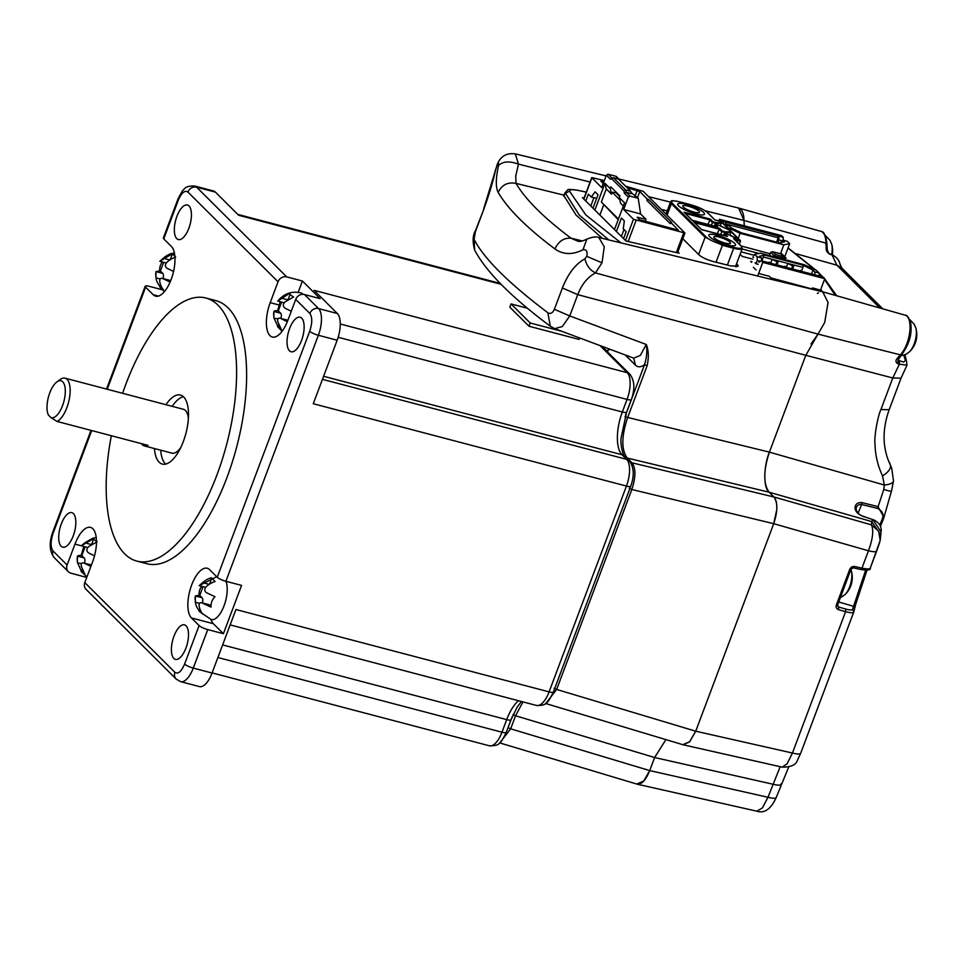 <?xml version="1.0" encoding="UTF-8"?>
<svg xmlns="http://www.w3.org/2000/svg" width="965" height="965" viewBox="0 0 965 965"><rect width="100%" height="100%" fill="white"/><g stroke="black" fill="none" stroke-linecap="round" stroke-linejoin="round"><path stroke-width="1.45" d="M610.049 349.318L606.551 350.814L607.866 351.188M602.051 346.326L606.551 350.814M507.204 729.829L512.234 716.633M602.389 238.379L576.117 215.123L563.5 195.039L516.034 183.398L515.72 176.04L518.482 164.134L590.085 182.035M564.754 193.555L563.5 195.039M626.418 458.025L627.214 458.037C621.303 449.786 621.4 436.433 627.491 417.978L647.117 365.771L644.572 364.565C646.755 357.605 647.334 350.91 646.297 344.493L640.302 355.422L633.703 358.136L635.416 365.12L625.224 354.975M630.857 462.886L632.003 462.802C635.935 468.254 635.875 477.156 631.81 489.508L629.264 488.314M554.115 688.25L556.66 689.444L546.226 702.966M513.018 714.57L515.563 715.765L522.97 701.905M508.109 727.634L510.654 728.828L500.147 742.375M647.117 365.771C648.926 357.388 648.649 350.307 646.297 344.493L569.748 315.941L562.342 326.52L554.718 328.667L550.303 326.242L552.933 327.557M624.946 416.784L769.407 452.139C763.448 466.457 763.291 487.988 769.129 492.21C763.243 483.96 763.339 470.606 769.407 452.139L805.811 355.301L824.713 322.467L828.054 302.455L822.747 291.816L598.819 237.511L604.259 246.775L602.003 262.818L595.477 272.914C587.589 277.208 581.678 284.446 577.758 294.651L569.748 315.941L554.393 309.282C552.631 313.082 550.46 314.24 547.867 312.769L550.303 326.242C511.245 297.063 486.022 271.66 474.623 250.007L474.105 239.332C483.706 258.379 508.302 282.854 547.867 312.769M545.575 703.473L682.979 744.739L689.444 741.989L695.729 731.205L556.66 689.444L631.81 489.508L773.725 523.681L695.729 731.205L773.725 523.681L776.765 509.677C777.115 503.814 776.162 499.581 773.918 496.975L769.129 492.21L627.214 458.037L632.003 462.802L773.918 496.975L769.129 492.21L871.721 521.558L871.395 524.864L878.62 531.088L880.213 540.352L880.768 534.827L871.721 521.558L872.927 519.665L864.158 516.625L872.927 519.665L881.093 531.944C881.877 526.432 879.067 522.246 872.662 519.387M665.91 739.612L654.62 757.525L665.91 739.612M499.605 742.869L636.972 784.123L641.387 783.122C644.427 781.083 647.201 776.909 649.71 770.589L654.62 757.525L515.563 715.765L510.654 728.828L649.71 770.589L654.62 757.525L772.893 784.207C778.671 785.582 781.409 785.45 781.131 783.785M744.292 225.822L743.991 220.442L738.599 208.03L618.227 178.839M898.789 357.352L897.185 358.485C895.375 360.464 895.592 362.225 897.824 363.769L899.368 364.227L892.794 377.978L901.045 378.159L889.175 409.727L880.924 409.546C877.8 415.831 873.952 437.133 875.014 444.177C875.291 455.323 877.812 465.902 882.553 475.89L884.35 485.033L769.407 452.139L805.811 355.301L577.758 294.651L562.39 288.004C568.047 273.686 575.538 263.964 584.899 258.825L586.841 256.352C587.685 251.443 586.394 249.26 582.969 249.778C572.438 255.025 563.102 254.748 554.959 248.958C526.818 227.873 507.892 209.019 498.157 192.409C495.6 187.5 495.721 178.585 498.495 165.666C498.989 162.229 498.374 162.53 496.649 166.547L495.6 169.924C492.97 181.77 489.002 195.002 483.67 209.622L475.636 230.273C472.705 234.929 472.368 241.503 474.635 250.019L474.623 250.007M810.986 344.035L818.006 334.119L595.477 272.914C590.001 270.152 586.467 265.447 584.899 258.825M475.649 230.273L474.105 239.332M606.08 175.895L515.274 153.869L518.482 164.134C509.351 160.805 502.693 161.312 498.495 165.666M577.782 241.19L571.087 238.222L582.402 240.948M495.6 169.924L483.634 208.995M498.157 192.409C501.848 184.822 507.807 181.83 516.034 183.398C525.467 199.514 543.826 217.788 571.087 238.222C563.91 237.679 558.53 241.262 554.959 248.958M577.54 241.129C579.398 241.877 582.498 241.214 586.829 239.151L582.969 249.778M897.185 358.485L900.333 354.831L818.006 334.119L824.713 322.467L828.067 302.503L822.65 291.792M826.728 244.519L825.907 243.108L826.197 248.668C826.004 250.936 827.463 252.914 830.575 254.591L831.926 254.579L830.214 253.988C829.321 254.338 828.344 252.89 827.27 249.646L826.981 244.012C825.968 235.617 823.989 231.419 821.034 231.407A21.918 9.216 104.7 0 1 822.916 232.553A21.918 9.216 104.7 0 1 825.907 243.108L743.979 220.442C743.906 215.255 742.845 211.54 740.782 209.296L738.502 208.006M907.016 365.132L899.368 364.227L899.476 360.753L897.933 360.283L901.744 354.505C909.452 344.059 912.395 333.383 910.586 322.479C908.692 317.28 906.895 314.855 905.182 315.193A21.918 9.216 104.7 0 1 906.883 343.673A21.918 9.216 104.7 0 1 900.333 354.818L902.106 353.504M893.445 480.449C893.662 482.838 890.623 484.358 884.35 485.033L883.759 489.46L877.547 508.41C882.806 511.04 884.242 514.924 881.853 520.051L879.815 525.02M880.454 526.383L883.94 517.337L877.933 506.577L862.01 502.644L861.576 504.502L877.547 508.41M858.102 513.175L861.576 504.502C858.657 504.297 856.848 505.515 856.148 508.169L856.112 508.398C856.269 512.234 858.959 514.984 864.158 516.625M837.511 605.984L838.561 607.009L837.62 604.874L850.901 569.531L854.761 566.515C852.529 566.178 850.828 567.167 849.67 569.507L836.39 604.838L837.499 604.609M636.816 784.075L643.715 781.059L649.71 770.589L767.983 797.283A14.282 3.076 20.6 0 0 776.246 797.452L788.682 767.066M682.834 744.691L689.734 741.687L695.729 731.205L792.446 753.038A14.282 3.076 20.6 0 0 800.709 753.207L800.709 753.207A14.282 3.076 20.6 0 0 800.721 753.158L853.711 612.184M879.561 542.728L876.739 550.906A14.282 3.076 -159.4 0 1 876.727 550.967A14.282 3.076 -159.4 0 1 868.464 550.786L773.725 523.681C777.778 511.366 777.838 502.463 773.918 496.975L871.395 524.864C873.844 530.062 872.867 538.699 868.464 550.786L861.95 568.132C867.74 569.205 870.539 569.157 870.321 567.999L876.702 551.015M818.489 292.721L817.367 293.505M865.665 570.194L852.529 609.385C852.023 610.266 849.707 610.145 845.593 609.024L838.561 607.009L838.537 609.687C836.414 608.806 835.69 607.202 836.39 604.838M826.197 248.668L827.017 250.357M862.01 502.644C858.392 502.295 856.136 503.513 855.219 506.311L855.111 506.697C854.628 511.028 857.728 514.442 864.435 516.938M683.377 744.835L782.145 767.127L787.066 763.834L792.446 753.038L845.569 611.689L845.593 609.024M780.178 766.68L767.983 797.283L762.422 807.934L756.813 811.179L637.358 784.219M840.02 264.446C839.164 259.983 836.534 256.859 832.12 255.074L836.884 265.194L795.992 253.698M854.761 566.515L861.95 568.132L860.708 569.495C867.692 570.556 870.888 570.074 870.297 568.059L870.321 567.999M870.297 568.059L880.213 540.352M838.537 609.687L845.569 611.689C851.263 613.04 853.989 613.161 853.748 612.075L800.709 753.207L796.8 761.662C795.003 765.354 790.118 767.175 782.145 767.127M867.028 570.146L859.176 590.664L853.736 612.124M854.339 608.879L853.108 606.201L838.706 601.979M867.004 570.146L854.459 608.01M830.214 253.988L830.575 254.591M897.933 360.283L897.824 363.769M904.024 355.204A23.968 10.084 -75.3 0 0 905.52 360.307L903.747 362.092L899.633 360.801M882.553 475.89C888.596 472.018 891.202 468.375 890.357 464.961L889.03 462.054C882.384 445.987 882.444 428.544 889.175 409.727M855.219 506.311L856.112 508.398M856.039 508.591L855.111 506.697M891.72 468.206L888.861 461.391L891.72 468.206L893.506 480.992L891.467 491.137L883.94 517.337L883.168 519.677L881.853 520.051M891.322 490.883C891.925 491.619 889.404 491.149 883.759 489.46M905.52 360.307A2.147 1.749 -26.7 0 1 906.509 361.103L904.929 354.843M890.104 464.008L888.837 461.342M883.072 519.906L880.442 526.347M880.768 534.839L881.093 531.944M667.177 210.925L661.532 209.55M586.274 192.168L578.083 190.382C572.305 189.249 569.459 189.514 569.543 191.191L585.839 214.966L620.953 242.878M736.585 263.638L738.285 266.099L730.963 265.954L713.967 261.72C707.236 259.887 702.315 257.655 699.191 255.037L682.822 238.741M835.328 295.374L824.52 279.416M822.083 276.762L819.164 273.758M814.943 269.705L788.007 248.089M780.818 252.842L786.173 258.174L785.04 257.86M770.154 253.759L741.12 245.966M820.745 289.464L821.794 290.501L812.446 287.908L814.074 289.524L770.951 277.896L769.322 276.279L759.925 273.819L758.876 272.769M756.029 269.947L753.4 267.329M751.639 262.335L750.637 261.346L751.88 261.672M677.864 251.913L679.155 253.204L625.935 240.997L582.426 197.68L584.066 198.042M752.821 259.163L742.23 256.388L740.107 254.265M742.097 248.982L758.997 253.481M608.794 239.923L579.253 215.05L565.104 192.638L563.777 196.148M812.446 287.908L812.06 288.969M625.477 240.55L633.474 219.26L684.957 233.023L643.245 191.347L625.585 186.185M646.876 200.443L648.902 199.743L647.093 198.862L646.876 200.443L670.192 223.651L670.965 222.626L678.395 230.165L639.445 219.682L637.165 217.282L645.971 219.296L640.591 213.953L638.227 198.271L630.989 192.445M633.474 219.26L623.679 209.502L640.591 213.953M623.679 209.502L628.336 197.101L624.403 193.193L623.873 190.865L611.786 178.839L610.278 179.116L606.346 175.208L601.678 187.608L591.762 177.584L604.319 180.588M603.197 183.591L600.821 181.106L603.933 181.625M647.093 198.862L639.783 191.577L627.129 187.729M670.868 222.372L670.192 223.651L671.664 222.396L670.965 222.626L671.664 222.396L648.902 199.743M645.066 221.697L645.971 219.296M628.336 197.101L630.085 196.124L638.227 198.271M616.394 231.504L621.448 218.042L624.343 220.925L623.269 228.826L626.164 231.709L623.559 238.645M585.791 201.034L588.397 194.11L591.292 196.993L595.128 191.842L598.023 194.725L592.968 208.175M594.874 210.081L604.946 183.302L610.206 188.537L610.833 186.848L619.916 195.895L619.289 197.584L624.548 202.819L614.476 229.598M617.238 178.754L616.261 177.777L618.143 178.272L616.225 176.366L608.083 174.231L606.346 175.208M618.143 178.272L618.251 179.02M610.278 179.116L611.906 178.042L608.083 174.231M611.786 178.839L613.426 177.753L611.906 178.042M624.403 193.193L626.261 192.312L625.718 189.996L613.426 177.753L618.444 179.068L630.736 191.311L625.718 189.996L623.873 190.865M630.736 191.311L631.267 193.639L626.261 192.312L630.085 196.124M624.005 229.561L621.4 236.485M593.933 197.68L590.797 206.028M596.647 198.392L591.292 196.993M619.289 197.584L620.604 203.241L623.354 205.991M619.783 199.743L612.256 192.24L611.52 194.194L610.206 188.537M612.256 192.24L616.84 192.831M604.946 183.302L606.261 188.959L611.52 194.194M603.62 205.147L599.88 215.062M606.261 188.959L601.352 202.011L618.203 219.67M619.711 196.462L616.635 193.398M601.352 202.011L618.444 219.043M678.576 205.847A14.282 3.076 20.6 0 0 693.003 213.048A14.282 3.076 20.6 0 0 704.474 214.158A14.282 3.076 20.6 0 0 703.63 212.433A14.282 3.076 20.6 0 0 689.215 205.219A14.282 3.076 20.6 0 0 677.744 204.11A14.282 3.076 20.6 0 0 678.576 205.847A14.282 3.076 -159.4 0 1 677.744 204.11A14.282 3.076 -159.4 0 1 689.215 205.219A14.282 3.076 -159.4 0 1 703.63 212.433A14.282 3.076 -159.4 0 1 704.474 214.158A14.282 3.076 -159.4 0 1 693.003 213.048A14.282 3.076 -159.4 0 1 678.576 205.847M709.661 236.787A14.282 3.076 20.6 0 0 724.088 243.988A14.282 3.076 20.6 0 0 735.547 245.098A14.282 3.076 20.6 0 0 734.715 243.373A14.282 3.076 20.6 0 0 720.288 236.16A14.282 3.076 20.6 0 0 708.817 235.05A14.282 3.076 20.6 0 0 709.661 236.787A14.282 3.076 -159.4 0 1 708.817 235.05A14.282 3.076 -159.4 0 1 720.288 236.16A14.282 3.076 -159.4 0 1 734.715 243.373A14.282 3.076 -159.4 0 1 735.547 245.098A14.282 3.076 -159.4 0 1 724.088 243.988A14.282 3.076 -159.4 0 1 709.661 236.787M739.407 244.266L740.432 240.743L733.617 238.62L741.036 246.003C743.014 248.524 740.565 248.994 733.677 247.39L718.491 243.397L722.399 245.315L733.677 248.282L727.369 265.061M718.491 243.397A14.282 3.076 -159.4 0 1 707.454 238.259L705.089 237.269L698.624 254.471M725.897 235.955L724.04 234.097L725.149 233.856L729.914 235.11L738.768 239.332L730.975 231.576L726.633 231.829L726.633 234.218M692.351 220.406L717.586 227.04L715.198 224.411L714.245 226.063M717.309 224.941L717.104 222.806L712.954 221.709L710.324 219.091L684.028 212.179L692.146 220.273M714.956 224.423L719.962 225.653L729.444 230.044L721.651 222.3L717.104 222.806A0.712 0.627 -45.1 0 1 717.405 222.999M724.462 233.759L727.091 236.377L701.676 229.694M717.297 233.687L719.649 228.379L693.34 221.455L701.471 229.549M720.578 234.555L722.278 230.997L719.649 228.379M730.975 231.576L730.035 235.219M740.432 240.743L719.516 219.308L781.517 235.617L783.194 237.281L783.327 240.237M714.872 219.936L721 221.468M707.972 224.411L710.324 219.091M711.265 225.279L712.954 221.709M721.651 222.3L720.216 225.798A0.712 0.627 134.9 0 0 719.962 225.653L719.83 225.617M724.04 234.097L723.569 235.339M725.173 243.059A8.926 1.918 -159.4 0 1 713.835 236.944A8.926 1.918 -159.4 0 1 719.202 237.101A8.926 1.918 -159.4 0 1 730.541 243.216A8.926 1.918 -159.4 0 1 725.173 243.059M694.1 212.107A8.926 1.918 -159.4 0 1 682.75 205.991A8.926 1.918 -159.4 0 1 688.117 206.16A8.926 1.918 -159.4 0 1 699.456 212.276A8.926 1.918 -159.4 0 1 694.1 212.107M780.118 243.047L782.796 240.092L784.569 241.865L780.347 242.661L780.95 243.264L741.361 232.855L731.337 227.861L729.552 226.1L725.173 224.941L727.827 227.583L740.143 233.313L738.201 238.476M780.468 253.771L783.833 244.808L740.143 233.313M783.833 244.808L789.647 243.711L787.175 241.25L782.796 240.092M784.75 256.75L789.647 243.711M730.3 230.611L730.903 229.019M718.913 220.889L719.516 219.308M721.181 220.973L783.194 237.281M725.704 225.086L725.571 222.131M781.879 240.731L778.972 239.971L778.031 242.492M778.815 236.136L778.972 239.971M725.644 223.94L778.2 237.764L778.212 235.532M776.56 242.106L778.2 237.764M761.506 257.908L759.732 256.147L763.954 255.339L763.351 254.748L802.94 265.158L812.976 270.14L814.75 271.913L819.128 273.059L816.474 270.417L804.159 264.687L760.468 253.204L754.654 254.302L757.127 256.762L761.506 257.908L761.638 260.864M755.1 262.818L756.053 263.771L757.284 260.502L757.127 256.762M819.128 273.059L819.261 276.014M814.75 271.913L814.894 275.302M802.94 265.158L802.928 267.377L803.543 265.749M792.458 269.404L794.099 265.061L802.928 267.377L801.288 271.732M763.954 255.339L763.339 256.979L772.169 259.296L770.54 263.638M776.801 265.291L778.429 260.948L772.169 259.296L776.982 261.78L778.429 260.948L787.826 263.409L786.198 267.763M792.639 265.906L794.099 265.061L787.826 263.409L792.639 265.906L791.421 269.139M757.284 260.502L760.287 261.298M756.053 263.771L758.152 264.314M811.372 274.386L812.976 270.14M763.339 256.979L761.855 260.924M775.764 265.013L776.982 261.78M820.491 290.139L824.786 278.692L762.784 262.396L757.658 276.026M818.272 276.195L823.121 277.027L824.786 278.692M762.784 262.396L761.108 260.719L758.936 262.239M818.73 275.881L761.108 260.719M798.369 270.96L800.624 270.453L801.203 271.708M783.52 267.896L785.196 266.473L786.029 267.341L784.087 267.209M782.712 266.847L784.967 266.328L785.534 267.389M767.054 262.721L769.31 262.215A2.461 1.037 104.7 0 1 769.539 262.359L769.853 263.071A2.461 1.037 104.7 0 1 769.889 263.469M753.617 257.064L752.809 256.859L753.448 257.498M773.966 256.75L775.546 254.446L772.495 251.672L781.373 254.012M769.479 255.568L770.697 252.323L772.917 251.829L781.192 254L781.481 255.158L781.192 254L783.821 256.618L784.75 259.585M775.546 254.446L784.557 257.136L781.493 254.084M909.597 319.403L914.096 324.071L915.761 327.774A15.006 6.309 104.7 0 1 915.857 328.124A15.006 6.309 104.7 0 1 911.853 348.763A15.006 6.309 104.7 0 1 909.44 351.815A23.558 23.558 0 0 0 913.927 345.977A23.546 19.855 25.5 0 1 913.457 346.797M915.761 327.774A23.558 23.558 0 0 1 914.784 344.252A23.401 12.533 -148.2 0 1 914.543 344.746A23.546 19.855 25.5 0 1 913.927 345.977M825.449 235.629L829.948 240.285L831.613 244A15.006 6.309 104.7 0 1 831.709 244.35A15.006 6.309 104.7 0 1 831.649 254.446M850.889 569.591L851.239 570.629A15.006 6.309 104.7 0 1 851.347 570.978A15.006 6.309 104.7 0 1 847.33 591.617A15.006 6.309 104.7 0 1 844.918 594.669A23.558 23.558 0 0 0 849.417 588.831A23.546 19.855 25.5 0 1 848.935 589.651M851.239 570.629A23.558 23.558 0 0 1 850.262 587.106A23.401 12.533 -148.2 0 1 850.02 587.601A23.546 19.855 25.5 0 1 849.417 588.831M170.093 282.082L163.157 278.752C160.672 277.667 159.551 278.644 159.768 281.647A21.013 18.516 134.9 0 0 163.447 289.79L159.623 285.978A21.013 18.516 -45.1 0 1 156.053 278.439A21.013 18.516 -45.1 0 1 155.944 277.848L155.98 271.611L159.72 270.839A12.473 10.989 -45.1 0 1 162.313 261.949M175.702 257.16L171.879 253.349A21.013 18.516 -45.1 0 0 163.302 258.27L159.816 261.298L166.282 262.999M174.954 257.414A21.013 18.516 134.9 0 0 167.126 262.07C164.834 264.567 164.81 266.642 167.078 268.306L173.567 271.454M169.936 280.538L162.18 278.342L169.49 280.272A4.994 2.099 -75.3 0 1 169.936 280.538L170.516 281.104M164.424 291.611L159.888 287.075L159.623 285.978L160.685 285.049M159.72 270.839L160.371 271.008L163.652 262.299M163.061 278.571A4.994 2.099 -75.3 0 0 162.759 273.397L160.371 271.008M162.192 288.077L160.262 286.147M170.202 259.73L172.168 254.471M225.943 581.304A21.773 9.155 104.7 0 1 224.061 605.767A21.773 9.155 104.7 0 1 211.226 619.566L199.26 611.448L198.995 610.363A21.013 18.516 -45.1 0 1 195.425 602.811A21.013 18.516 -45.1 0 1 195.316 602.22L195.364 595.984L199.104 595.224A12.473 10.989 -45.1 0 1 201.685 586.322M216.703 576.732L199.212 585.634L202.674 582.643A21.013 18.516 -45.1 0 1 211.263 577.733L215.086 581.533A21.013 18.516 134.9 0 0 206.498 586.455C204.206 588.952 204.194 591.026 206.462 592.691L214.978 596.684A12.473 10.989 134.9 0 0 211.058 607.118L201.552 602.727L208.862 604.645A4.994 2.099 -75.3 0 1 209.309 604.91L211.009 606.599M209.309 604.91L202.529 603.125C200.057 602.051 198.923 603.016 199.14 606.032A21.013 18.516 134.9 0 0 202.819 614.162L198.995 610.363L200.057 609.422M199.212 585.634L205.666 587.371M209.574 584.102L211.552 578.855M199.104 595.224L199.755 595.393L203.024 586.672M202.433 602.956A4.994 2.099 -75.3 0 0 202.143 597.769L199.755 595.393M201.576 612.449L199.646 610.531M291.297 311.2A21.013 4.523 20.6 0 1 284.989 308.137C282.733 306.472 282.745 304.397 285.037 301.9L293.625 296.991A12.473 2.69 20.6 0 1 289.802 293.179L277.751 301.08C284.012 293.577 291.707 290.851 300.839 292.902A21.773 9.155 104.7 0 1 302.793 294.06A21.773 9.155 104.7 0 1 303.034 294.313M287.353 321.635A21.013 4.523 -159.4 0 1 281.068 318.583L287.401 320.103A4.994 2.099 -75.3 0 1 287.847 320.368L281.068 318.583C278.596 317.497 277.462 318.474 277.679 321.478L281.358 329.62A12.473 2.69 -159.4 0 1 277.799 326.906A12.473 2.69 -159.4 0 1 277.534 325.808L273.855 317.678L273.903 311.442A21.013 4.523 -159.4 0 1 277.643 310.67L280.224 301.78M273.541 313.299L273.964 318.269L278.065 318.776M277.751 301.08L284.205 302.817M288.113 299.56L290.091 294.301M277.643 310.67L278.282 310.839L281.563 302.129M280.972 318.402A4.994 2.099 -75.3 0 0 280.682 313.227L278.282 310.839M277.534 325.808L278.596 324.879M280.115 327.907L278.185 325.977M90.915 566.359A21.013 4.523 -159.4 0 1 84.618 563.295C82.146 562.221 81.012 563.186 81.229 566.202L84.908 574.332A12.473 2.69 -159.4 0 1 81.35 571.618A12.473 2.69 -159.4 0 1 81.084 570.532L77.405 562.39L77.441 556.154A21.013 4.523 -159.4 0 1 81.193 555.394L83.774 546.492M77.091 558.011L77.514 562.981L81.603 563.5M96.476 541.293A12.473 2.69 20.6 0 1 93.352 537.903L84.763 542.812L81.301 545.804L87.743 547.541M97.175 541.715L88.587 546.624C86.295 549.121 86.283 551.196 88.539 552.861A21.013 4.523 20.6 0 0 94.546 555.792M84.618 563.295L90.951 564.815A4.994 2.099 -75.3 0 1 91.398 565.08L84.618 563.295M83.653 572.619L81.084 570.532M91.663 544.284L93.629 539.025M81.193 555.394L81.832 555.563L85.113 546.841M84.522 563.126A4.994 2.099 -75.3 0 0 84.22 557.939L81.832 555.563M81.723 570.701L82.146 569.591M173.977 636.152A17.853 7.503 104.7 0 1 184.496 624.85A17.853 7.503 104.7 0 1 185.931 648.058A17.853 7.503 104.7 0 1 175.413 659.372A17.853 7.503 104.7 0 1 173.977 636.152M289.609 328.546A17.853 7.503 104.7 0 1 300.115 317.232A17.853 7.503 104.7 0 1 301.562 340.44A17.853 7.503 104.7 0 1 291.044 351.755A17.853 7.503 104.7 0 1 289.609 328.546M176.909 216.341A17.853 7.503 104.7 0 1 187.427 205.038A17.853 7.503 104.7 0 1 188.863 228.247A17.853 7.503 104.7 0 1 178.356 239.549A17.853 7.503 104.7 0 1 176.909 216.341M163.761 238.85L178.223 200.346A7.141 1.532 -159.4 0 1 177.813 199.478L163.338 237.981A7.141 1.532 20.6 0 0 163.761 238.85L171.408 246.461A26.417 11.11 104.7 0 1 171.179 279.416A26.417 11.11 104.7 0 1 155.618 296.146A26.417 11.11 104.7 0 1 153.254 294.747L158.357 296.098M61.29 523.959A17.853 7.503 104.7 0 1 71.808 512.644A17.853 7.503 104.7 0 1 73.243 535.865A17.853 7.503 104.7 0 1 62.725 547.167A17.853 7.503 104.7 0 1 61.29 523.959M122.615 393.298A135.993 57.212 104.7 0 1 125.86 384.227A135.993 57.212 104.7 0 1 205.991 298.04L216.003 300.682A135.993 57.212 104.7 0 1 226.968 477.542A135.993 57.212 104.7 0 1 146.837 563.717L136.813 561.087A135.993 57.212 104.7 0 1 111.349 435.722M205.991 298.04A135.993 57.212 104.7 0 1 216.944 474.913A135.993 57.212 104.7 0 1 136.813 561.087M183.398 396.687A35.693 15.018 -75.3 0 0 172.216 406.337M165.944 404.697A35.693 15.018 104.7 0 1 180.479 395.047A35.693 15.018 104.7 0 1 183.35 441.463A35.693 15.018 104.7 0 1 162.325 464.081A35.693 15.018 104.7 0 1 154.424 448.532M180.769 447.531A22.665 9.529 104.7 0 1 171.903 453.128L144.34 445.89A22.665 9.529 104.7 0 1 141.481 443.647M48.25 414.673L48.491 415.167A19.095 8.034 104.7 0 1 48.25 414.673A19.095 8.034 104.7 0 1 48.383 397.218A19.095 8.034 104.7 0 1 56.851 381.947L60.12 379.534A22.665 9.529 104.7 0 1 65.053 378.159A22.665 9.529 104.7 0 1 66.874 407.64A22.665 9.529 104.7 0 1 57.116 421.464L147.935 445.348A22.665 9.529 104.7 0 1 144.34 445.89M601.774 346.218L629.831 374.167C634.608 380.439 635.115 388.907 631.351 399.546L626.623 412.139L621.158 437.591C619.904 445.697 623.921 457.289 624.608 456.228L629.228 460.812C634.005 467.096 634.512 475.552 630.748 486.203A7.141 1.532 -159.4 0 1 626.454 486.07L313.287 403.72L337.159 340.223A21.411 9.011 -75.3 0 0 337.34 313.504L314.083 290.344L627.25 372.695A21.411 9.011 104.7 0 1 627.057 399.413L622.328 412.007A34.27 14.415 -75.3 0 0 622.027 454.756L626.647 459.352A21.411 9.011 104.7 0 1 626.454 486.07L549.097 691.881A21.411 9.011 104.7 0 1 536.48 705.451C542.246 705.608 545.647 704.643 546.697 702.568C547.794 702.46 550.026 698.937 553.391 692.014A7.141 1.532 -159.4 0 1 549.097 691.881L235.93 609.53L212.059 673.027A21.411 9.011 104.7 0 1 199.441 686.598L180.648 681.652A21.411 9.011 104.7 0 0 193.265 668.082L212.059 673.027M337.159 340.223L318.366 335.277L225.894 581.292L241.552 585.405L223.398 633.703L207.74 629.578A7.141 1.532 -159.4 0 1 199.092 625.549L184.617 664.053A7.141 1.532 20.6 0 0 193.265 668.082L207.74 629.578M501.1 284.289L238.681 215.279L215.424 192.119L196.631 187.174L286.75 276.907L302.419 281.02L320.103 298.631L304.445 294.518A7.141 6.297 134.9 0 0 295.724 299.403L309.837 313.444A7.141 6.297 -45.1 0 1 318.546 308.559L337.34 313.504M579.615 337.955L579.072 339.415L528.965 326.23L509.834 307.196L511.064 303.927L527.578 308.281M106.548 389.076L145.184 286.267A7.141 1.532 20.6 0 1 149.478 286.4L162.229 289.753M86.741 577.456L70.927 573.174A7.141 6.297 -45.1 0 1 68.346 571.714A7.141 6.297 -45.1 0 1 67.116 565.008L53.015 550.955A7.141 6.297 134.9 0 0 54.233 557.661C49.456 551.389 48.95 542.921 52.713 532.282L91.024 430.378M223.398 633.703L213.362 623.704L191.444 617.938L199.092 625.549M210.961 619.494A26.417 11.11 -75.3 0 0 213.362 623.704M225.894 581.292A7.141 1.532 -159.4 0 1 217.234 577.263L209.586 569.652A26.417 11.11 104.7 0 0 207.234 568.252A26.417 11.11 104.7 0 0 190.648 587.938A26.417 11.11 104.7 0 0 191.444 617.938M298.149 292.371L302.419 281.02M286.75 276.907A7.141 6.297 134.9 0 0 278.041 281.78L270.188 302.672L278.499 304.856M215.424 192.119A21.411 9.011 -75.3 0 0 213.506 190.986L194.725 186.04A21.411 9.011 104.7 0 1 196.631 187.174A7.141 6.297 -45.1 0 0 187.91 192.059L278.041 281.78M270.188 302.672A26.417 11.11 104.7 0 0 272.323 337.014A26.417 11.11 104.7 0 0 287.884 320.284L295.724 299.403M528.965 326.23L530.183 322.973L511.064 303.927M561.594 331.236L530.183 322.973M145.184 286.267A7.141 1.532 20.6 0 0 145.606 287.136L153.254 294.747M184.617 664.053C181.36 671.628 178.127 674.39 174.93 672.352A7.141 6.297 -45.1 0 0 176.161 679.058L86.03 589.326A7.141 6.297 -45.1 0 1 84.811 582.619L92.652 561.739A26.417 11.11 104.7 0 0 90.529 527.385A26.417 11.11 104.7 0 0 74.968 544.127L67.116 565.008M160.685 450.185A35.693 15.018 -75.3 0 0 165.666 464.093M65.053 378.159L183.434 409.293A22.665 9.529 104.7 0 1 188.392 418.533M56.851 381.947A19.095 8.034 104.7 0 1 64.764 385.976A19.095 8.034 104.7 0 1 62.544 405.626A19.095 8.034 104.7 0 1 50.952 417.616L48.491 415.167M57.116 421.464L50.952 417.616M784.786 267.389L786.029 267.341M625.477 415.372L644.572 364.565C641.001 367.339 637.949 367.52 635.416 365.12M563.512 194.87L564.525 194.17M562.39 288.004L554.393 309.282M475.673 230.912L483.67 209.622M648.552 196.643L670.494 202.119M705.21 210.78L743.991 220.442M496.649 166.547L495.093 171.143M602.003 262.818L586.841 256.352M850.78 569.266L849.67 569.507L850.78 569.266M880.924 409.546L892.782 377.978L805.811 355.301M852.529 609.385L853.808 611.882M831.577 254.471L831.758 254.483C836.426 257.028 839.104 259.995 839.779 263.421L841.83 268.065L836.884 265.194L879.887 308.016M898.017 360.307L899.476 360.753M586.31 192.059L578.083 190.382M563.91 196.522L565.104 193.362L569.543 191.191M736.802 266.762L737.574 264.627M683.678 232.987L676.332 252.528M636.08 220.466L628.167 241.491M591.883 177.85L583.885 199.128M637.19 190.37L635.054 196.04M601.738 182.144L602.112 181.143M637.527 197.572L639.783 191.577M638.07 218.331L638.456 217.33M667.105 215.099L671.387 203.699L705.089 237.269M716.042 262.227L722.399 245.315M707.454 238.259L672.255 203.217C670.277 200.684 672.726 200.225 679.613 201.818L690.868 204.785C698.346 206.956 703.823 209.514 707.321 212.445L714.679 219.791M666.019 214.025L670.542 201.975A14.282 3.076 20.6 0 0 671.387 203.699A0.712 0.627 -45.1 0 1 672.255 203.217M727.043 232.251L722.278 230.997M735.414 266.75L742.254 248.548A14.282 3.076 -159.4 0 1 733.677 248.282L733.677 247.39M694.716 222.71L719.022 229.103L721.651 231.721L727.031 233.144M727.127 232.77L731.036 232.529M734.992 239.875L740.505 241.322M714.8 219.803L707.574 212.59C704.016 209.55 698.419 206.944 690.795 204.749L679.613 201.818M685.391 213.434L709.697 219.827L712.327 222.445L717.719 223.856M717.574 223.192A0.712 0.627 -93.4 0 0 717.2 222.553M717.719 223.482L721.711 223.253M720.373 226.063A0.712 0.627 134.9 0 0 720.216 225.798L715.137 224.363M741.024 251.829L754.268 255.315L741.024 251.817M770.697 252.323L774.292 255.894L785.064 258.729M155.98 271.611L162.759 273.397M155.944 277.848L160.142 278.945M163.302 258.27L169.816 259.983M202.674 582.643L209.188 584.356M195.364 595.984L202.143 597.769M195.316 602.22L199.526 603.33M281.213 298.101L287.727 299.813M273.903 311.442L280.682 313.227M84.763 542.812L91.277 544.525M77.441 556.154L84.22 557.939M518.495 700.723A34.27 14.415 -75.3 0 0 506.697 719.625A7.141 1.532 20.6 0 0 510.992 719.757L506.263 732.351A7.141 1.532 -159.4 0 1 501.969 732.218A21.411 9.011 104.7 0 1 489.352 745.788L212.107 672.882M629.228 460.812A7.141 6.297 134.9 0 0 626.647 459.352L322.443 379.354M624.608 456.228A7.141 6.297 134.9 0 0 622.027 454.756L323.601 376.278M626.623 412.139A7.141 1.532 -159.4 0 1 622.328 412.007L338.148 337.28M631.351 399.546A7.141 1.532 -159.4 0 1 627.057 399.413L340.259 323.999M629.831 374.167A7.141 6.297 134.9 0 0 627.25 372.695L599.989 345.554M222.626 644.922L506.697 719.625L501.969 732.218L217.885 657.515M304.445 294.518L318.546 308.559A21.411 9.011 104.7 0 1 318.366 335.277A7.141 1.532 20.6 0 1 309.705 331.248L217.234 577.263M91.699 430.559L53.135 533.15A7.141 1.532 -159.4 0 1 52.713 532.282M107.224 389.257L145.606 287.136M174.93 672.352L84.811 582.619M81.301 545.792L74.968 544.127M309.705 331.248C312.37 323.07 312.419 317.135 309.837 313.444M187.91 192.059C184.725 189.996 181.492 192.759 178.223 200.346M53.135 533.15C50.47 541.329 50.433 547.264 53.015 550.955M633.703 358.136L554.718 328.667M515.274 153.869C505.95 152.675 499.749 156.74 496.661 166.064M586.829 239.151C592.426 236.92 596.418 236.377 598.819 237.511M905.182 315.193L822.904 291.852M821.034 231.407L738.84 208.09M860.708 569.495L853.518 567.878M906.509 361.103L906.979 365.192L901.045 378.159M756.813 811.179C764.509 813.676 770.975 809.104 776.246 797.452M899.561 360.765L903.554 362.032M841.83 268.065L882.782 308.836M661.375 209.405L667.213 210.828M577.733 190.177C565.116 189.068 569.447 188.682 565.104 192.638M836.691 295.76L824.701 278.921M822.868 276.967L819.14 273.204M815.944 270.176L788.067 247.909M684.957 233.023L677.526 252.818M591.762 177.584L583.716 198.971M724.932 233.771L729.854 235.062M701.555 229.549L727.562 236.389M693.714 221.721L701.591 229.561M738.683 239.272L730.553 235.737M742.254 248.548L741.301 246.147L733.991 238.874M740.251 240.526L721.157 221.504M721.084 221.468L714.763 219.803M679.553 201.782C667.671 199.466 672.653 201.685 670.542 201.975M692.231 220.273L717.767 226.98M684.39 212.433L692.267 220.285M729.359 229.996L720.553 226.16M900.333 356.037L906.171 354.227L909.44 351.815M832.349 254.688A23.558 23.558 0 0 0 831.613 244M840.298 597.745L844.918 594.669M174.327 252.577L159.84 261.25M156.053 278.439L155.63 273.469M195.425 602.811L195.002 597.842M282.094 331.26L277.799 326.906M96.186 537.071L81.301 545.804M86.947 576.913L81.35 571.618M521.45 701.507L517.228 707.007L510.992 719.757M630.748 486.203L553.391 692.014M506.263 732.351C502.91 739.274 500.678 742.785 499.568 742.905C498.531 744.98 495.117 745.945 489.352 745.788M230.153 624.898L536.48 705.451M500.256 283.433L237.824 214.411M68.346 571.714L54.233 557.661M176.161 679.058L180.648 681.652M177.813 199.478C181.167 192.554 183.398 189.043 184.496 188.923C185.545 186.848 188.947 185.883 194.725 186.04"/></g></svg>
